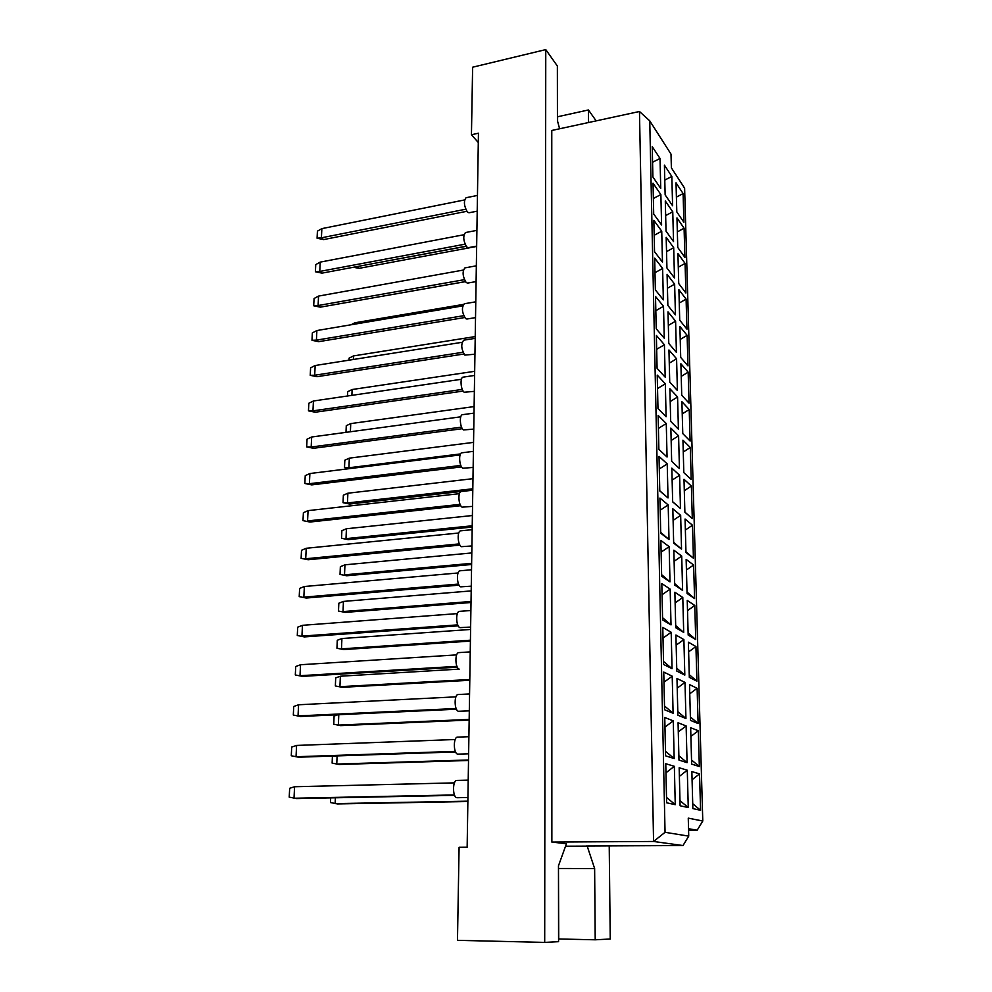<?xml version="1.0" encoding="UTF-8"?>
<svg xmlns="http://www.w3.org/2000/svg" width="992" height="992" viewBox="0 0 992 992"><rect width="100%" height="100%" fill="white"/><g stroke="black" fill="none" stroke-linecap="round" stroke-linejoin="round"><path stroke-width="1.49" d="M559.6 128.774L557.442 120.702L557.368 66.018L545.761 49.6L472.626 67.208L471.448 134.738L478.442 133.201L467.145 847.242L459.085 847.28L457.473 940.329L544.695 942.4L558.57 941.681L558.471 865.805L566.444 843.733L551.862 842.072L653.567 841.464L639.468 111.501L551.775 130.473L551.862 842.072M545.761 49.6L544.695 942.4M558.57 938.978L595.212 939.796L610.241 939.015L609.224 845.891M557.591 121.247L557.591 116.758L588.442 109.963L596.155 120.875M471.448 134.738L478.293 142.526M595.212 939.796L594.63 868.546L587.19 846.102L586.309 846.002L683.004 845.544L653.567 841.464L665.049 832.313L688.733 836.12L688.262 818.14L702.782 821.029L684.616 188.207L671.373 167.846L671.014 154.12L649.748 120.838L665.049 832.313M588.541 122.512L588.442 109.963M688.572 830.304L697.178 830.217L688.535 828.704M565.552 846.201L587.19 846.102M666.624 802.776L665.768 763.728L674.349 766.308L675.254 804.686L666.624 802.776M680.103 805.764L679.16 767.758L687.282 770.214L688.262 807.562L680.103 805.764M692.85 808.579L691.858 771.578L699.546 773.896L700.575 810.29L692.85 808.579M665.595 755.842L664.752 717.489L673.27 720.862L674.163 758.558L665.595 755.842M678.974 760.083L678.069 722.746L686.129 725.933L687.084 762.662L678.974 760.083M691.647 764.1L690.668 727.719L698.331 730.744L699.335 766.543L691.647 764.1M664.578 709.751L663.76 672.068L672.216 676.184L673.097 713.236L664.578 709.751M677.883 715.207L676.978 678.503L685.001 682.397L685.943 718.506L677.883 715.207M690.469 720.378L689.514 684.592L697.116 688.299L698.12 723.515L690.469 720.378M663.586 664.454L662.78 627.428L671.187 632.276L672.043 668.695L663.586 664.454M676.804 671.088L675.912 635.004L683.885 639.592L684.815 675.106L676.804 671.088M689.316 677.362L688.374 642.184L695.938 646.536L696.917 681.182L689.316 677.362M662.606 619.95L661.813 583.556L670.17 589.112L671.014 624.91L662.606 619.95M675.738 627.713L674.87 592.236L682.794 597.494L683.699 632.412L675.738 627.713M688.175 635.066L687.245 600.458L694.772 605.455L695.739 639.53L688.175 635.066M661.652 576.216L660.87 540.442L669.166 546.666L669.997 581.87L661.652 576.216M674.696 585.057L673.841 550.176L681.715 556.078L682.608 590.438L674.696 585.057M687.059 593.464L686.142 559.401L693.631 565.018L694.574 598.56L687.059 593.464M660.709 533.212L659.94 498.058L668.186 504.94L669.005 539.561L660.709 533.212M673.667 543.12L672.824 508.809L680.661 515.344L681.529 549.134L673.667 543.12M685.968 552.519L685.063 519.014L692.503 525.227L693.433 558.236L685.968 552.519M659.779 490.953L659.023 456.382L667.219 463.896L668.025 497.947L659.779 490.953M672.663 501.878L671.832 468.125L679.607 475.267L680.475 508.512L672.663 501.878M684.877 512.244L683.996 479.272L691.387 486.055L692.304 518.556L684.877 512.244M658.874 449.401L658.13 415.4L666.264 423.534L667.058 457.014L658.874 449.401M671.658 461.305L670.852 428.098L678.59 435.823L679.433 468.534L671.658 461.305M683.81 472.614L682.942 440.163L690.296 447.504L691.201 479.496L683.81 472.614M657.981 408.53L657.237 375.1L665.334 383.817L666.103 416.764L657.981 408.53M670.691 421.389L669.885 388.728L677.573 396.998L678.416 429.201L670.691 421.389M682.769 433.603L681.901 401.673L689.217 409.547L690.11 441.031L682.769 433.603M657.088 368.342L656.369 335.457L664.417 344.745L665.173 377.158L657.088 368.342M669.724 382.118L668.943 349.978L676.581 358.794L677.412 390.488L669.724 382.118M681.727 395.213L680.884 363.766L688.163 372.174L689.043 403.174L681.727 395.213M656.233 328.811L655.514 296.472L663.512 306.305L664.256 338.198L656.233 328.811M668.782 343.468L668 311.835L675.602 321.185L676.42 352.383L668.782 343.468M680.71 357.418L679.88 326.455L687.121 335.358L687.989 365.899L680.71 357.418M655.377 289.924L654.67 258.094L662.619 268.46L663.35 299.857L655.377 289.924M667.852 305.437L667.083 274.3L674.634 284.158L675.44 314.873L667.852 305.437M679.718 320.193L678.9 289.714L686.092 299.113L686.948 329.183L679.718 320.193M654.534 251.67L653.852 220.348L661.738 231.223L662.47 262.111L654.534 251.67M666.934 268.001L666.178 237.348L673.692 247.702L674.473 277.946L666.934 268.001M678.726 283.551L677.92 253.543L685.075 263.401L685.918 293.024L678.726 283.551M653.703 214.012L653.034 183.185L660.87 194.568L661.59 224.973L653.703 214.012M666.029 231.148L665.297 200.967L672.762 211.804L673.531 241.589L666.029 231.148M677.759 247.467L676.966 217.905L684.083 228.222L684.914 257.412L677.759 247.467M652.897 176.96L652.228 146.618L660.027 158.472L660.734 188.418L652.897 176.96M665.136 194.866L664.417 165.156L671.832 176.44L672.601 205.778L665.136 194.866M676.804 211.928L676.023 182.801L683.104 193.576L683.91 222.32L676.804 211.928M558.732 938.965L558.471 867.988M558.645 868.484L594.63 868.546M676.408 197.098L683.104 193.576M664.776 180.085L671.832 176.44M652.575 162.242L660.027 158.472M677.338 231.88L684.083 228.222M665.644 215.586L672.762 211.804M653.368 198.487L660.87 194.568M678.292 267.183L685.075 263.401M666.537 251.621L673.692 247.702M654.174 235.29L661.738 231.223M679.26 303.031L686.092 299.113M667.43 288.226L674.634 284.158M654.993 272.688L662.619 268.46M680.227 339.413L687.121 335.358M668.335 325.401L675.602 321.185M655.824 310.682L663.512 306.305M681.231 376.365L688.163 372.174M669.265 363.159L676.581 358.794M656.679 349.296L664.417 344.745M682.236 413.887L689.217 409.547M670.195 401.524L677.573 396.998M657.535 388.529L665.334 383.817M683.265 451.992L690.296 447.504M671.15 440.498L678.59 435.823M658.415 428.42L666.264 423.534M684.877 512.095L692.304 518.556M684.294 490.705L691.387 486.055M672.65 501.716L680.475 508.512M672.13 480.116L679.607 475.267M659.779 490.78L668.025 497.947M659.296 468.956L667.219 463.896M685.943 551.763L693.433 558.236M685.36 530.038L692.503 525.227M673.642 542.314L681.529 549.134M673.109 520.366L680.661 515.344M660.697 532.369L669.005 539.561M660.201 510.186L668.186 504.94M687.022 592.063L694.574 598.56M686.427 569.991L693.631 565.018M674.659 583.594L682.608 590.438M674.114 561.274L681.715 556.078M661.614 574.666L669.997 581.87M661.118 552.11L669.166 546.666M688.126 633.02L695.739 639.53M687.518 610.588L694.772 605.455M675.688 625.555L683.699 632.412M675.13 602.863L682.794 597.494M662.557 617.694L671.014 624.91M662.061 594.741L670.17 589.112M689.242 674.647L696.917 681.182M688.634 651.843L695.938 646.536M676.73 668.224L684.815 675.106M676.16 645.147L683.885 639.592M663.524 661.453L672.043 668.695M663.016 638.104L671.187 632.276M690.382 716.956L698.12 723.515M689.762 693.78L697.116 688.299M677.796 711.611L685.943 718.506M677.214 688.15L685.001 682.397M664.504 705.969L673.097 713.236M663.983 682.223L672.216 676.184M691.536 759.971L699.335 766.543M690.903 736.411L698.331 730.744M678.875 755.743L687.084 762.662M678.292 731.885L686.129 725.933M665.496 751.279L674.163 758.558M664.962 727.099L673.27 720.862M692.714 803.718L700.575 810.29M692.069 779.749L699.546 773.896M679.966 800.631L688.262 807.562M679.371 776.352L687.282 770.214M666.5 797.382L675.254 804.686M665.967 772.78L674.349 766.308M697.178 830.217L702.782 821.029M649.748 120.838L639.468 111.501M683.004 845.544L688.733 836.12M477.214 211.16L468.968 212.784L467.406 212.077C463.958 205.964 463.512 201.178 466.054 197.73L477.462 195.436M466.786 211.321L323.615 239.593L321.408 237.807L317.068 238.229L317.415 231.161L321.854 228.631L464.566 199.938M465.694 209.225L321.408 237.807L321.854 228.631M323.615 239.593L317.068 238.229M476.656 246.45L359.191 268.324L357.17 266.699L355.892 266.798M466.178 246.326L357.182 266.55M359.191 268.324L353.251 267.282M476.656 246.115L468.286 247.678L466.773 247.033C463.276 240.907 462.842 236.084 465.484 232.55L476.904 230.367M466.091 246.202L321.991 273.135L319.771 271.436L315.394 271.758L315.754 264.591L320.218 262.111L463.946 234.732M465.037 244.181L319.771 271.436L320.218 262.111M321.991 273.135L315.394 271.758M465.422 281.666L357.802 300.551M476.098 281.592L467.592 283.092L466.141 282.509C462.582 276.396 462.173 271.51 464.913 267.89L476.346 265.819M465.372 281.604L320.342 307.16L318.097 305.536L313.695 305.784L314.067 298.505L318.556 296.087L463.326 270.06M464.368 279.67L318.097 305.536L318.556 296.087M320.342 307.16L313.695 305.784M474.945 354.206L464.839 355.099C461.156 348.986 460.784 344.001 463.748 340.169L475.193 338.346M463.896 354.02L316.969 376.7L314.687 375.236L310.236 375.311L310.608 367.821L315.171 365.515L462.061 342.314M462.979 352.272L314.687 375.236L315.171 365.515M316.969 376.7L310.236 375.311M473.767 429.09L463.5 429.945C459.916 427.85 459.122 414.718 462.57 414.668L474.015 413.118M462.359 428.693L313.509 448.285L311.178 447.008L306.664 446.896L307.049 439.183L311.674 437.001L460.772 416.814M461.553 427.13L311.178 447.008L311.674 437.001M313.509 448.285L306.664 446.896M472.539 506.379L462.111 507.16C458.366 505.387 457.696 491.486 461.354 491.499L472.8 490.222M460.759 505.697L309.938 522.04L302.994 520.626L303.391 512.69L308.066 510.632L459.432 493.669M460.077 504.358L307.57 520.949L308.066 510.632M309.938 522.04L302.994 520.626M354.814 324.136L354.876 322.784L463.376 304.408M354.876 322.784L351.007 324.781M347.522 395.994L347.696 391.679L352.135 389.521L474.672 371.318M352.135 389.521L351.887 395.349M460.561 453.914L348.924 467.765L350.312 468.534M349.196 468.67L344.509 467.604L344.819 460.201L349.32 458.155L473.556 442.37M349.32 458.155L348.924 467.765L344.509 467.604M472.217 527.05L348.18 539.636L341.546 538.296L341.868 530.683L346.419 528.761L472.39 515.53M472.229 525.785L346.01 538.644L346.419 528.761M348.18 539.636L341.546 538.296M475.528 317.614L466.885 319.04L465.496 318.531C461.875 312.406 461.478 307.483 464.33 303.75L475.776 301.816M464.64 317.539L318.668 341.67L316.411 340.132L311.984 340.293L312.344 332.915L316.882 330.547L462.694 305.908M463.673 315.692L316.411 340.132L316.882 330.547M318.668 341.67L311.984 340.293M474.362 391.356L464.182 392.237C460.672 389.992 459.817 377.196 463.165 377.134L474.61 375.447M463.14 391.071L315.258 412.226L312.951 410.862L308.462 410.837L308.847 403.236L313.435 400.991L461.416 379.279M462.272 389.41L312.951 410.862L313.435 400.991M315.258 412.226L308.462 410.837M473.159 467.43L462.818 468.249C459.147 466.314 458.416 452.811 461.962 452.786L473.407 451.36M461.565 466.897L311.736 484.89L309.392 483.699L304.842 483.488L305.238 475.664L309.888 473.531L460.102 454.944M460.821 465.446L309.392 483.699L309.888 473.531M311.736 484.89L304.842 483.488M471.907 545.96L461.404 546.679C457.56 545.079 456.965 530.782 460.734 530.832L472.167 529.678M459.928 545.116L308.115 559.748L301.122 558.335L301.518 550.275L306.23 548.278L458.75 533.014M459.321 543.889L305.722 558.756L306.23 548.278M308.115 559.748L301.122 558.335M349.023 360.17L349.11 358.137L353.512 355.917L475.23 336.561M353.512 355.917L353.363 359.476M345.997 432.351L346.27 425.704L350.734 423.596L474.114 406.584M350.734 423.596L350.399 431.756M472.8 490.16L349.618 504.035L347.473 502.956L343.046 502.696L343.356 495.194L347.882 493.21L472.973 478.677M472.812 488.783L347.473 502.956L347.882 493.21M349.618 504.035L343.046 502.696M471.622 564.498L346.704 575.757L340.033 574.418L340.355 566.692L344.943 564.82L471.795 552.941M471.634 563.344L344.522 574.852L344.943 564.82M346.704 575.757L340.033 574.418M471.274 586.173L460.685 586.842C456.742 585.429 456.233 570.698 460.114 570.784L471.535 569.768M459.085 585.156L306.255 598.04L299.212 596.614L299.621 588.43L304.358 586.508L458.068 572.979M458.552 584.052L303.837 597.147L304.358 586.508M306.255 598.04L299.212 596.614M469.799 679.508L339.934 686.7L340.368 676.222L459.209 669.116C455.068 668.124 454.733 652.451 458.85 652.612L470.233 651.893M457.349 667.194L302.461 676.383L295.306 674.957L295.728 666.512L300.539 664.739L456.655 654.894M456.965 666.351L299.993 675.713L300.539 664.739M302.461 676.383L295.306 674.957M468.621 753.821L457.684 754.131C453.332 753.598 453.208 736.882 457.548 737.13L468.894 736.696M455.564 751.936L298.555 757.206L291.276 755.768L291.71 747.05L296.583 745.438L455.192 739.511M455.316 751.378L296.038 756.747L296.583 745.438M471.014 602.504L345.216 612.399L338.495 611.047L338.83 603.223L343.443 601.412L471.2 590.91M471.039 601.474L343.021 611.593L343.443 601.412M345.216 612.399L338.495 611.047M469.786 680.276L342.178 687.32L335.358 685.956L335.693 677.883L340.368 676.222M342.178 687.32L335.358 685.956M468.522 760.48L339.041 764.472L332.122 763.108L332.419 756.065M468.522 759.984L336.759 764.063L337.094 755.916M470.63 627.056L459.953 627.651C455.923 626.436 455.489 611.246 459.482 611.37L470.89 610.502M458.23 625.853L304.383 636.914L297.278 635.488L297.687 627.18L302.461 625.32L457.362 613.602M457.758 624.873L301.94 636.12L302.461 625.32M304.383 636.914L297.278 635.488M469.303 710.867L458.453 711.276C454.212 710.508 453.976 694.326 458.205 694.524L469.563 693.941M456.469 709.218L300.526 716.484L293.31 715.046L293.731 706.478L298.58 704.766L455.923 696.855M456.146 708.524L298.034 715.914L298.58 704.766M300.526 716.484L293.31 715.046M457.461 797.692L456.903 797.704C452.439 797.419 452.426 780.134 456.878 780.431L457.213 780.456M454.634 795.361L296.546 798.572L289.218 797.134L289.664 788.28L294.574 786.743L454.448 782.874M454.472 794.952L294.004 798.238L294.574 786.743M470.406 641.092L343.716 649.586L336.945 648.235L337.28 640.274L341.918 638.538L470.592 629.461M470.419 640.2L341.484 648.867L341.918 638.538M343.716 649.586L336.945 648.235M469.154 720.068L340.628 725.611L333.758 724.247L334.093 716.05L337.962 714.736M469.166 719.436L338.359 725.09L338.793 714.699M340.628 725.611L333.758 724.247M467.864 801.524L337.441 803.929L330.472 802.553L330.671 797.878M467.877 801.164L335.135 803.619L335.383 797.779M457.2 797.717L467.926 797.506M456.878 780.431L468.199 780.146"/></g></svg>
